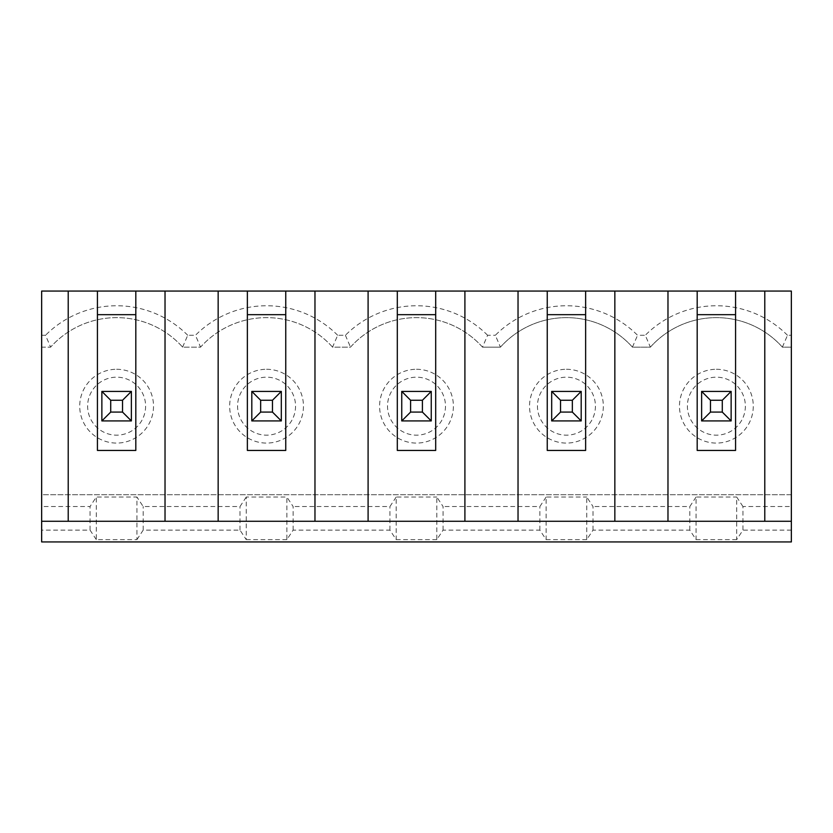 <?xml version="1.0" encoding="UTF-8"?>
<svg xmlns="http://www.w3.org/2000/svg" width="833" height="833" viewBox="0 0 833 833"><rect width="100%" height="100%" fill="white"/><g stroke="black" fill="none" stroke-linecap="round" stroke-linejoin="round"><path stroke-width="0.62" stroke-dasharray="4.17 3.12" d="M41.65 335.272L45.513 335.272L50.626 347.142L41.65 347.142L41.65 494.719L791.35 494.719L791.35 291.061L41.65 291.061L41.65 347.142L50.626 347.142A88.548 88.548 0 0 1 182.614 347.142L200.566 347.142A88.548 88.548 0 0 1 332.554 347.142L350.506 347.142A88.548 88.548 0 0 1 482.494 347.142L500.446 347.142A88.548 88.548 0 0 1 632.434 347.142L650.386 347.142A88.548 88.548 0 0 1 782.374 347.142L791.35 347.142L782.374 347.142A88.548 88.548 0 0 0 650.386 347.142L632.434 347.142A88.548 88.548 0 0 0 500.446 347.142L495.333 335.272A100.408 100.408 0 0 1 637.547 335.272L645.273 335.272L650.386 347.142M782.374 347.142L787.487 335.272L791.35 335.272M787.487 335.272A100.408 100.408 0 0 0 645.273 335.272M487.607 335.272A100.408 100.408 0 0 0 345.393 335.272L337.667 335.272L332.554 347.142L350.506 347.142A88.548 88.548 0 0 1 482.494 347.142L487.607 335.272L495.333 335.272M337.667 335.272A100.408 100.408 0 0 0 195.453 335.272L200.566 347.142L182.614 347.142A88.548 88.548 0 0 0 50.626 347.142M182.614 347.142L187.727 335.272L195.453 335.272M187.727 335.272A100.408 100.408 0 0 0 45.513 335.272M41.65 506.526L41.65 494.719L791.35 494.719L791.35 541.939L41.65 541.939L41.65 506.526L90.058 506.526L96.305 497.03L136.935 497.03L136.935 539.628L96.305 539.628L96.305 497.03M435.69 314.666L435.69 450.445L397.31 450.445L397.31 314.666L435.69 314.666L435.69 291.061M397.31 291.061L397.31 314.666M742.942 506.526L736.695 497.03L736.695 539.628L742.942 530.132L742.942 506.526L791.35 506.526M593.002 530.132L593.002 506.526L586.755 497.03L586.755 539.628L593.002 530.132L689.818 530.132L696.065 539.628L696.065 497.03L736.695 497.03M696.065 497.03L689.818 506.526L593.002 506.526M443.062 530.132L443.062 506.526L436.815 497.03L436.815 539.628L443.062 530.132L539.878 530.132L546.125 539.628L546.125 497.03L586.755 497.03M546.125 497.03L539.878 506.526L443.062 506.526M293.122 530.132L293.122 506.526L286.875 497.03L286.875 539.628L293.122 530.132L389.938 530.132L396.185 539.628L396.185 497.03L436.815 497.03M396.185 497.03L389.938 506.526L293.122 506.526M136.935 539.628L143.182 530.132L239.998 530.132L246.245 539.628L246.245 497.03L286.875 497.03M246.245 497.03L239.998 506.526L143.182 506.526L136.935 497.03M566.44 369.279A36.891 36.891 0 0 1 598.396 424.622A36.891 36.891 0 0 1 534.484 424.622A36.891 36.891 0 0 1 566.44 369.279M716.38 369.279A36.891 36.891 0 0 1 748.336 424.622A36.891 36.891 0 0 1 684.424 424.622A36.891 36.891 0 0 1 716.38 369.279M416.5 369.279A36.891 36.891 0 0 1 448.456 424.622A36.891 36.891 0 0 1 384.544 424.622A36.891 36.891 0 0 1 416.5 369.279M266.56 369.279A36.891 36.891 0 0 1 298.516 424.622A36.891 36.891 0 0 1 234.604 424.622A36.891 36.891 0 0 1 266.56 369.279M116.62 369.279A36.891 36.891 0 0 1 148.576 424.622A36.891 36.891 0 0 1 84.664 424.622A36.891 36.891 0 0 1 116.62 369.279M764.788 291.061L764.788 521.281M791.35 521.281L41.65 521.281M96.305 539.628L90.058 530.132L41.65 530.132M286.875 539.628L246.245 539.628M436.815 539.628L396.185 539.628M586.755 539.628L546.125 539.628M736.695 539.628L696.065 539.628M791.35 530.132L742.942 530.132M689.818 530.132L689.818 506.526M539.878 530.132L539.878 506.526M239.998 530.132L239.998 506.526M165.028 291.061L165.028 521.281M218.152 521.281L218.152 291.061M68.212 521.281L68.212 291.061M90.058 530.132L90.058 506.526M143.182 530.132L143.182 506.526M722.284 412.075L710.476 412.075L710.476 400.267L722.284 400.267L722.284 412.075L731.135 420.925L701.625 420.925L731.135 420.925L731.135 391.416L701.625 391.416L701.625 420.925L701.625 391.416L710.476 400.267M632.434 347.142L637.547 335.272M710.476 412.075L701.625 420.925L731.135 420.925L731.135 391.416L701.625 391.416L701.625 420.925M581.195 420.925L572.344 412.075L560.536 412.075L551.685 420.925L581.195 420.925L551.685 420.925L581.195 420.925L581.195 391.416L581.195 420.925L581.195 391.416L551.685 391.416L581.195 391.416L551.685 391.416L551.685 420.925L551.685 391.416L560.536 400.267L572.344 400.267L581.195 391.416M745.368 406.171A28.988 28.988 0 0 1 716.38 435.159A28.988 28.988 0 0 1 687.392 406.171A28.988 28.988 0 0 1 716.38 377.182A28.988 28.988 0 0 1 745.368 406.171M697.19 291.061L697.19 450.445L735.57 450.445L735.57 291.061M547.25 291.061L547.25 450.445L585.63 450.445L585.63 291.061M595.428 406.171A28.988 28.988 0 0 1 566.44 435.159A28.988 28.988 0 0 1 537.452 406.171A28.988 28.988 0 0 1 566.44 377.182A28.988 28.988 0 0 1 595.428 406.171M697.19 314.666L735.57 314.666M97.43 450.445L97.43 314.666L135.81 314.666L135.81 450.445L97.43 450.445M97.43 291.061L97.43 314.666M701.625 391.416L731.135 391.416L731.135 420.925M722.284 400.267L731.135 391.416M614.848 291.061L614.848 521.281M572.344 400.267L572.344 412.075M667.972 521.281L667.972 291.061M547.25 314.666L585.63 314.666M560.536 412.075L560.536 400.267M101.865 391.416L101.865 420.925L131.375 420.925L131.375 391.416L131.375 420.925L101.865 420.925L101.865 391.416L131.375 391.416L101.865 391.416L101.865 420.925L131.375 420.925L131.375 391.416L101.865 391.416L110.716 400.267L122.524 400.267L122.524 412.075L110.716 412.075L110.716 400.267M145.608 406.171A28.988 28.988 0 0 1 116.62 435.159A28.988 28.988 0 0 1 87.632 406.171A28.988 28.988 0 0 1 116.62 377.182A28.988 28.988 0 0 1 145.608 406.171M295.548 406.171A28.988 28.988 0 0 1 266.56 435.159A28.988 28.988 0 0 1 237.572 406.171A28.988 28.988 0 0 1 266.56 377.182A28.988 28.988 0 0 1 295.548 406.171M332.554 347.142A88.548 88.548 0 0 0 200.566 347.142M345.393 335.272L350.506 347.142M482.494 347.142L500.446 347.142M445.488 406.171A28.988 28.988 0 0 1 416.5 435.159A28.988 28.988 0 0 1 387.512 406.171A28.988 28.988 0 0 1 416.5 377.182A28.988 28.988 0 0 1 445.488 406.171M422.404 412.075L410.596 412.075L401.745 420.925L431.255 420.925L422.404 412.075L422.404 400.267L431.255 391.416L401.745 391.416L431.255 391.416L401.745 391.416L410.596 400.267L422.404 400.267M122.524 400.267L131.375 391.416M131.375 420.925L122.524 412.075M401.745 420.925L431.255 420.925L401.745 420.925L401.745 391.416M431.255 420.925L431.255 391.416M272.464 400.267L272.464 412.075L260.656 412.075L260.656 400.267L272.464 400.267L281.315 391.416L281.315 420.925L281.315 391.416L251.805 391.416L251.805 420.925L281.315 420.925L272.464 412.075M551.685 391.416L551.685 420.925M518.032 521.281L518.032 291.061M464.908 291.061L464.908 521.281M260.656 412.075L251.805 420.925L281.315 420.925L281.315 391.416L251.805 391.416L260.656 400.267M251.805 391.416L251.805 420.925L251.805 391.416L281.315 391.416M285.75 314.666L285.75 450.445L247.37 450.445L247.37 314.666L285.75 314.666L285.75 291.061M247.37 291.061L247.37 314.666M281.315 420.925L251.805 420.925M135.81 314.666L135.81 291.061M110.716 412.075L101.865 420.925M314.968 291.061L314.968 521.281M410.596 412.075L410.596 400.267M368.092 521.281L368.092 291.061M389.938 530.132L389.938 506.526"/><path stroke-width="1.25" d="M791.35 521.281L764.788 521.281L764.788 291.061L791.35 291.061L791.35 541.939L41.65 541.939L41.65 291.061L135.81 291.061L135.81 450.445L97.43 450.445L97.43 291.061M764.788 521.281L165.028 521.281L165.028 291.061L135.81 291.061M165.028 291.061L285.75 291.061L285.75 450.445L247.37 450.445L247.37 291.061M314.968 521.281L314.968 291.061L285.75 291.061M314.968 291.061L435.69 291.061L435.69 450.445L397.31 450.445L397.31 291.061M464.908 521.281L464.908 291.061L435.69 291.061M464.908 291.061L585.63 291.061L585.63 450.445L547.25 450.445L547.25 291.061M614.848 521.281L614.848 291.061L585.63 291.061M614.848 291.061L735.57 291.061L735.57 450.445L697.19 450.445L697.19 291.061M764.788 291.061L735.57 291.061M165.028 521.281L41.65 521.281M68.212 521.281L68.212 291.061M572.344 412.075L572.344 400.267L560.536 400.267L560.536 412.075L572.344 412.075L581.195 420.925L551.685 420.925L560.536 412.075M551.685 420.925L551.685 391.416L581.195 391.416L581.195 420.925M581.195 391.416L572.344 400.267M518.032 521.281L518.032 291.061M547.25 314.666L585.63 314.666M731.135 420.925L701.625 420.925L701.625 391.416L731.135 391.416L731.135 420.925L722.284 412.075L722.284 400.267L710.476 400.267L710.476 412.075L722.284 412.075M697.19 314.666L735.57 314.666M701.625 420.925L710.476 412.075M667.972 521.281L667.972 291.061M97.43 314.666L135.81 314.666M110.716 412.075L122.524 412.075L122.524 400.267L110.716 400.267L110.716 412.075L101.865 420.925L101.865 391.416L131.375 391.416L131.375 420.925L101.865 420.925M122.524 412.075L131.375 420.925M131.375 391.416L122.524 400.267M422.404 400.267L410.596 400.267L401.745 391.416L431.255 391.416L422.404 400.267L422.404 412.075L431.255 420.925L401.745 420.925L410.596 412.075L422.404 412.075M560.536 400.267L551.685 391.416M431.255 391.416L431.255 420.925M281.315 391.416L281.315 420.925L251.805 420.925L251.805 391.416L281.315 391.416L272.464 400.267L260.656 400.267L260.656 412.075L272.464 412.075L272.464 400.267M368.092 521.281L368.092 291.061M272.464 412.075L281.315 420.925M218.152 521.281L218.152 291.061M251.805 420.925L260.656 412.075M260.656 400.267L251.805 391.416M110.716 400.267L101.865 391.416M247.37 314.666L285.75 314.666M410.596 400.267L410.596 412.075M397.31 314.666L435.69 314.666M401.745 420.925L401.745 391.416M731.135 391.416L722.284 400.267M710.476 400.267L701.625 391.416"/></g></svg>
